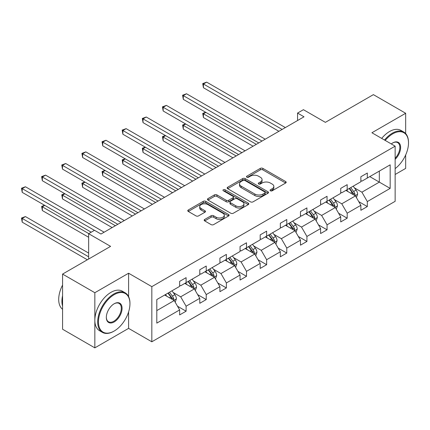 <?xml version="1.0" encoding="UTF-8"?>
<svg xmlns="http://www.w3.org/2000/svg" width="430" height="430" viewBox="0 0 430 430"><rect width="100%" height="100%" fill="white"/><g stroke="black" fill="none" stroke-linecap="round" stroke-linejoin="round"><path stroke-width="0.64" d="M270.422 190.791A1.252 0.726 0 0 0 272.195 190.791L285.66 183.019A1.79 1.032 0 0 0 286.181 182.288A1.79 1.032 0 0 0 285.66 181.557L262.854 168.388A1.79 1.032 0 0 0 260.317 168.388L246.858 176.16A1.252 0.726 0 0 0 246.492 176.671A1.252 0.726 0 0 0 246.858 177.187A1.252 0.726 0 0 0 248.631 177.187L250.373 176.176A5.735 3.311 0 0 1 258.484 176.176L260.381 177.278A5.735 3.311 0 0 1 262.063 179.616A5.735 3.311 0 0 1 260.381 181.96L258.64 182.965A1.252 0.726 0 0 0 258.274 183.476A1.252 0.726 0 0 0 258.64 183.986A1.252 0.726 0 0 0 260.413 183.986L262.155 182.981A5.735 3.311 0 0 1 270.266 182.981L272.163 184.078A5.735 3.311 0 0 1 273.846 186.421A5.735 3.311 0 0 1 272.163 188.759L270.422 189.764A1.252 0.726 0 0 0 270.056 190.28A1.252 0.726 0 0 0 270.422 190.791L270.422 189.764M405.662 133.563L405.662 113.267L373.39 94.638L325.376 122.356L303.429 109.688L297.56 113.079L297.56 120.529M395.143 174.489L405.662 168.415L405.662 154.983M128.597 296.603L128.597 273.227L94.842 292.717L94.842 347.865L62.57 329.229L62.57 274.082L110.591 246.363L88.644 233.694L88.644 259.032M94.842 292.717L62.57 274.082M204.696 219.445A1.79 1.032 0 0 0 204.175 220.176A1.79 1.032 0 0 0 204.696 220.907L211.098 224.605A1.79 1.032 0 0 0 213.629 224.605L228.583 215.973A1.79 1.032 0 0 0 229.104 215.242A1.79 1.032 0 0 0 228.583 214.511L205.776 201.342A1.79 1.032 0 0 0 203.239 201.342L188.292 209.974A1.79 1.032 0 0 0 187.765 210.705A1.79 1.032 0 0 0 188.292 211.436L196.021 215.898A1.79 1.032 0 0 0 198.552 215.898L204.954 212.205A1.79 1.032 0 0 0 205.475 211.474A1.79 1.032 0 0 0 204.954 210.743L201.122 208.528A4.795 2.768 0 0 1 199.713 206.572A4.795 2.768 0 0 1 202.675 204.013A4.795 2.768 0 0 1 207.9 204.615L222.912 213.285A4.795 2.768 0 0 1 224.315 215.242A4.795 2.768 0 0 1 221.359 217.795A4.795 2.768 0 0 1 216.134 217.198L213.629 215.752A1.79 1.032 0 0 0 211.098 215.752L204.696 219.445L204.696 220.907M88.644 233.694L94.519 230.303L100.975 234.027L304.01 116.804L297.56 113.079M128.597 273.227L151.828 286.643L395.143 146.168L395.143 201.315L151.828 341.791L151.828 286.643M405.662 113.267L371.907 132.752L395.143 146.168M250.502 201.853A1.79 1.032 0 0 0 253.033 201.853L267.987 193.221A1.79 1.032 0 0 0 268.508 192.489A1.79 1.032 0 0 0 267.987 191.758L245.181 178.595A1.79 1.032 0 0 0 242.644 178.595L227.696 187.222A1.79 1.032 0 0 0 227.169 187.958A1.79 1.032 0 0 0 227.696 188.689L250.502 201.853M223.826 191.06A1.252 0.726 0 0 1 225.1 191.237L248.26 204.61L233.334 213.226A1.79 1.032 0 0 1 230.797 213.226L207.991 200.063L207.991 198.601A1.79 1.032 0 0 0 207.47 199.332A1.79 1.032 0 0 0 207.991 200.063M207.991 198.601L214.393 194.903A1.79 1.032 0 0 1 216.924 194.903L226.175 200.246A1.79 1.032 0 0 0 228.706 200.246L232.952 197.795A1.79 1.032 0 0 0 233.479 197.064A1.79 1.032 0 0 0 232.952 196.333L223.326 190.769A1.252 0.726 0 0 1 222.955 190.259A1.252 0.726 0 0 1 223.729 189.592A1.252 0.726 0 0 1 225.1 189.748L248.282 203.132A1.79 1.032 0 0 1 248.809 203.863A1.79 1.032 0 0 1 248.282 204.599L248.282 203.132M156.799 299.57L179.643 286.38L179.643 281.387L186.099 277.662L186.099 282.655L199.783 274.754L199.783 269.76L206.233 266.036L206.233 271.029L219.918 263.128L219.918 258.134L226.374 254.409L226.374 259.403L240.053 251.507L240.053 246.514L246.508 242.783L246.508 247.777L260.188 239.881L260.188 234.887L266.643 231.157L266.643 236.151L280.328 228.255L280.328 223.261L286.778 219.536L286.778 224.53L300.462 216.629L300.462 211.635L306.918 207.91L306.918 212.904L320.597 205.002L320.597 200.009L327.053 196.284L327.053 201.278L340.732 193.376L340.732 188.383L347.187 184.658L347.187 189.651L360.872 181.75L360.872 176.757L367.322 173.032L367.322 178.025L390.171 164.835L390.171 188.383L367.322 201.573L367.322 206.567L360.872 210.291L360.872 205.303L347.187 213.199L347.187 218.193L340.732 221.918L340.732 216.924L327.053 224.825L327.053 229.819L320.597 233.544L320.597 228.55L306.918 236.452L306.918 241.445L300.462 245.17L300.462 240.176L286.778 248.078L286.778 253.071L280.328 256.796L280.328 251.803L266.643 259.704L266.643 264.697L260.188 268.422L260.188 263.429L246.508 271.33L246.508 276.323L240.053 280.048L240.053 275.055L226.374 282.951L226.374 287.944L219.918 291.674L219.918 286.681L206.233 294.577L206.233 299.57L199.783 303.295L199.783 298.307L186.099 306.203L186.099 311.196L179.643 314.921L179.643 309.928L156.799 323.118L156.799 299.57M184.809 283.402L194.36 288.917L180.681 296.813L173.209 292.502M180.681 296.813L186.099 306.203M194.36 288.917L199.783 298.307M179.643 285.187L180.681 285.783L186.099 282.655M204.943 271.776L214.495 277.291L200.815 285.187L193.344 280.876M200.815 285.187L206.233 294.577M214.495 277.291L219.918 286.681M199.783 273.561L200.815 274.157L206.233 271.029M225.078 260.15L234.635 265.665L220.95 273.561L213.479 269.25M220.95 273.561L226.374 282.951M234.635 265.665L240.053 275.055M219.918 261.94L220.95 262.536L226.374 259.403M245.218 248.524L254.77 254.039L241.085 261.94L233.614 257.624M241.085 261.94L246.508 271.33M254.77 254.039L260.188 263.429M240.053 250.314L241.085 250.91L246.508 247.777M265.353 236.898L274.904 242.412L261.225 250.314L253.754 245.998M261.225 250.314L266.643 259.704M274.904 242.412L280.328 251.803M260.188 238.688L261.225 239.284L266.643 236.151M285.488 225.272L295.039 230.786L281.36 238.688L273.888 234.371M281.36 238.688L286.778 248.078M295.039 230.786L300.462 240.176M280.328 227.061L281.36 227.658L286.778 224.53M305.623 213.645L315.179 219.16L301.494 227.061L294.023 222.745M301.494 227.061L306.918 236.452M315.179 219.16L320.597 228.55M300.462 215.435L301.494 216.032L306.918 212.904M325.763 202.019L335.314 207.534L321.629 215.435L314.158 211.125M321.629 215.435L327.053 224.825M335.314 207.534L340.732 216.924M320.597 203.809L321.629 204.406L327.053 201.278M345.897 190.399L355.449 195.913L341.769 203.809L334.298 199.499M341.769 203.809L347.187 213.199M355.449 195.913L360.872 205.303M340.732 192.183L341.769 192.78L347.187 189.651M369.779 176.612L379.33 182.126L361.904 192.183L354.433 187.872M361.904 192.183L367.322 201.573M390.171 188.383L379.33 182.126L379.33 171.097L390.171 164.835M94.842 347.865L128.597 328.375L151.828 341.791M360.872 180.557L361.904 181.154L367.322 178.025M156.799 310.6L174.225 300.538L164.674 295.023M174.225 300.538L179.643 309.928M358.738 201.611L367.322 206.567M338.603 213.237L347.187 218.193M318.469 224.863L327.053 229.819M298.334 236.489L306.918 241.445M278.194 248.115L286.778 253.071M258.059 259.741L266.643 264.697M237.924 271.368L246.508 276.323M217.79 282.988L226.374 287.944M197.65 294.614L206.233 299.57M177.515 306.241L186.099 311.196M128.597 328.375L128.597 311.906M270.927 190.968L272.163 190.253A5.735 3.311 0 0 0 273.846 187.91L273.846 186.421M262.063 179.616L262.063 181.105A5.735 3.311 0 0 1 260.381 183.449L259.139 184.164M285.633 183.029L262.854 169.877A1.79 1.032 0 0 0 260.317 169.877L247.357 177.364M267.96 193.237L245.181 180.084A1.79 1.032 0 0 0 242.644 180.084L227.717 188.7M264.815 193.005A1.252 0.726 0 0 0 265.186 192.489A1.252 0.726 0 0 0 264.815 191.979L244.799 180.423A1.252 0.726 0 0 0 243.025 180.423L241.187 181.481A5.735 3.311 0 0 0 239.51 183.825A5.735 3.311 0 0 0 241.187 186.163L254.872 194.064A5.735 3.311 0 0 0 262.977 194.064L264.815 193.005L264.815 194.494A1.252 0.726 0 0 0 265.186 193.984L265.186 192.489M239.51 183.825L239.51 185.314A5.735 3.311 0 0 0 241.187 187.652L241.187 186.163M264.815 194.494L262.977 195.553A5.735 3.311 0 0 1 254.872 195.553L241.187 187.652M208.018 200.074L214.393 196.397L214.393 194.903M233.479 197.064L233.479 198.552A1.79 1.032 0 0 1 232.952 199.283L228.706 201.734A1.79 1.032 0 0 1 226.175 201.734L216.924 196.397A1.79 1.032 0 0 0 214.393 196.397M235.769 205.787A4.795 2.768 0 0 0 240.993 206.384A4.795 2.768 0 0 0 243.955 203.831A4.795 2.768 0 0 0 242.552 201.874L237.258 198.816A1.79 1.032 0 0 0 234.726 198.816L230.48 201.267A1.79 1.032 0 0 0 229.959 201.998A1.79 1.032 0 0 0 230.48 202.734L235.769 205.787L235.769 207.276A4.795 2.768 0 0 0 240.993 207.878A4.795 2.768 0 0 0 243.955 205.32L243.955 203.831M229.959 201.998L229.959 203.492A1.79 1.032 0 0 0 230.48 204.223L230.48 202.734M235.769 207.276L230.48 204.223M224.315 215.242L224.315 216.731A4.795 2.768 0 0 1 221.359 219.289A4.795 2.768 0 0 1 216.134 218.687L213.629 217.241A1.79 1.032 0 0 0 211.098 217.241L204.723 220.923M199.713 206.572L199.713 208.061A4.795 2.768 0 0 0 201.122 210.017L201.122 208.528M204.927 212.216L201.122 210.017M228.556 215.984L205.776 202.831A1.79 1.032 0 0 0 203.239 202.831L188.313 211.452M356.432 197.612L357.615 194.183A4.837 2.795 -120 0 0 356.072 190.065L353.175 186.195M347.977 191.597L346.72 189.92M205.889 112.397L203.433 113.81L203.433 117.535L253.093 146.205M354.734 195.5L355.008 194.387A4.837 2.795 -120 0 0 353.621 191.479L350.724 187.609M349.509 188.308L352.702 192.565A2.462 1.424 60 0 1 353.148 193.317L355.008 194.387M349.176 188.507L352.073 192.371A4.837 2.795 60 0 1 353.277 194.656M203.433 117.535L202.724 113.402L256.318 144.34M202.724 113.402L205.604 112.23M282.134 129.435L203.433 84.001L206.663 82.135L285.359 127.576M278.903 131.3L203.433 87.725L203.433 84.001L202.724 83.592L206.663 82.135M203.433 87.725L202.724 83.592M395.143 168.614A22.269 12.857 120 0 0 408.5 142.927A22.269 12.857 120 0 0 392.751 133.832A22.269 12.857 120 0 0 385.194 140.427M384.522 140.04A22.817 13.174 -60 0 1 392.364 133.166A22.817 13.174 -60 0 1 403.775 132.031A22.817 13.174 -60 0 1 408.5 142.48L408.5 142.927M391.279 143.937A11.137 6.429 -60 0 1 392.751 142.927L392.751 142.927A11.137 6.429 -60 0 1 400.534 146.13A11.137 6.429 -60 0 1 395.143 159.304M381.684 138.401A22.817 13.174 -60 0 1 389.526 131.526A22.817 13.174 -60 0 1 400.932 130.392L403.775 132.031M395.143 158.219A10.589 6.111 120 0 0 397.659 142.626A10.589 6.111 120 0 0 392.558 143.04M113.816 331.245L114.203 331.019A22.269 12.857 120 0 0 129.951 303.747A22.269 12.857 120 0 0 114.203 294.652A22.269 12.857 120 0 0 98.454 321.93A22.269 12.857 120 0 0 114.203 331.019L113.816 331.245A22.817 13.174 -60 0 1 102.41 332.374A22.817 13.174 -60 0 1 98.911 314.088A22.817 13.174 -60 0 1 113.816 293.98A22.817 13.174 -60 0 1 125.227 292.851A22.817 13.174 -60 0 1 129.951 303.295L129.951 303.747M114.203 321.93A11.137 6.429 -60 0 1 106.328 317.383A11.137 6.429 -60 0 1 114.203 303.747L114.203 303.747A11.137 6.429 -60 0 1 122.077 308.288A11.137 6.429 -60 0 1 114.203 321.93M106.334 317.152A10.589 6.111 120 0 0 108.521 321.78A10.589 6.111 120 0 0 113.816 321.258A10.589 6.111 120 0 0 120.733 311.927A10.589 6.111 120 0 0 119.11 303.446A10.589 6.111 120 0 0 114.009 303.86M102.41 332.374L99.567 330.735A22.817 13.174 -60 0 1 96.067 312.449A22.817 13.174 -60 0 1 110.978 292.341A22.817 13.174 -60 0 1 122.383 291.212L125.227 292.851M62.57 306.128A22.817 13.174 -60 0 1 62.57 295.695M62.57 309.294A22.817 13.174 -60 0 1 62.57 285.079M336.292 209.238L337.48 205.809A4.837 2.795 -120 0 0 335.938 201.686L333.04 197.822M327.843 203.223L326.585 201.546M185.749 124.017L183.298 125.436L183.298 129.161L232.952 157.831M334.599 207.126L334.868 206.013A4.837 2.795 -120 0 0 333.487 203.105L330.589 199.235M329.375 199.934L332.562 204.191A2.462 1.424 60 0 1 333.013 204.943L334.868 206.013M329.036 200.127L331.938 203.997A4.837 2.795 60 0 1 333.142 206.282M183.298 129.161L182.589 125.028L236.183 155.966M182.589 125.028L185.47 123.856M316.158 220.859L317.345 217.435A4.837 2.795 -120 0 0 315.803 213.312L312.906 209.448M307.708 214.85L306.45 213.173M165.614 135.643L163.163 137.062L163.163 140.787L212.818 169.458M314.464 218.752L314.733 217.639A4.837 2.795 -120 0 0 313.346 214.731L310.449 210.861M309.24 211.56L312.427 215.817A2.462 1.424 60 0 1 312.879 216.57L314.733 217.639M308.901 211.753L311.798 215.624A4.837 2.795 60 0 1 313.008 217.908M163.163 140.787L162.454 136.649L216.043 167.593M162.454 136.649L165.33 135.482M261.999 141.061L183.298 95.627L186.523 93.761L265.224 139.202M258.769 142.927L183.298 99.352L183.298 95.627L182.589 95.218L186.523 93.761M183.298 99.352L182.589 95.218M241.859 152.688L163.163 107.253L166.388 105.388L245.089 150.823M238.634 154.553L163.163 110.978L163.163 107.253L162.454 106.844L166.388 105.388M163.163 110.978L162.454 106.844M296.023 232.485L297.211 229.061A4.837 2.795 -120 0 0 295.663 224.938L292.765 221.068M287.568 226.476L286.315 224.799M145.48 147.27L143.029 148.689L143.029 152.413L192.683 181.084M294.324 230.378L294.598 229.265A4.837 2.795 -120 0 0 293.212 226.357L290.315 222.487M289.105 223.186L292.292 227.443A2.462 1.424 60 0 1 292.739 228.19L294.598 229.265M288.767 223.38L291.664 227.25A4.837 2.795 60 0 1 292.868 229.534M143.029 152.413L142.314 148.275L195.908 179.219M142.314 148.275L145.195 147.108M221.724 164.314L143.029 118.879L146.254 117.014L224.949 162.449M218.499 166.179L143.029 122.604L143.029 118.879L142.314 118.465L146.254 117.014M143.029 122.604L142.314 118.465M275.888 244.111L277.07 240.682A4.837 2.795 -120 0 0 275.528 236.564L272.631 232.695M267.433 238.102L266.175 236.425M125.345 158.896L122.889 160.309L122.889 164.04L172.548 192.704M274.19 241.999L274.464 240.891A4.837 2.795 -120 0 0 273.077 237.978L270.18 234.113M268.965 234.812L272.158 239.069A2.462 1.424 60 0 1 272.604 239.816L274.464 240.891M268.632 235.006L271.529 238.876A4.837 2.795 60 0 1 272.733 241.16M122.889 164.04L122.179 159.901L175.773 190.845M122.179 159.901L125.06 158.734M201.589 175.94L122.889 130.505L126.119 128.64L204.814 174.075M198.364 177.8L122.889 134.23L122.889 130.505L122.179 130.091L126.119 128.64M122.889 134.23L122.179 130.091M255.748 255.737L256.936 252.308A4.837 2.795 -120 0 0 255.393 248.191L252.496 244.321M247.298 249.722L246.041 248.046M105.205 170.522L102.754 171.935L102.754 175.666L152.408 204.331M254.055 253.625L254.323 252.517A4.837 2.795 -120 0 0 252.942 249.604L250.045 245.74M248.83 246.438L252.018 250.695A2.462 1.424 60 0 1 252.469 251.442L254.323 252.517M248.492 246.632L251.394 250.502A4.837 2.795 60 0 1 252.598 252.786M102.754 175.666L102.044 171.527L155.638 202.471M102.044 171.527L104.925 170.355M181.455 187.566L102.754 142.126L105.979 140.266L184.68 185.701M178.224 189.426L102.754 145.856L102.754 142.126L102.044 141.717L105.979 140.266M102.754 145.856L102.044 141.717M235.613 267.363L236.801 263.934A4.837 2.795 -120 0 0 235.258 259.817L232.361 255.947M227.164 261.349L225.906 259.672M85.07 182.148L82.619 183.562L82.619 187.286L132.273 215.957M233.92 265.251L234.189 264.144A4.837 2.795 -120 0 0 232.802 261.23L229.905 257.36M228.696 258.065L231.883 262.322A2.462 1.424 60 0 1 232.334 263.069L234.189 264.144M228.357 258.258L231.254 262.128A4.837 2.795 60 0 1 232.463 264.412M82.619 187.286L81.91 183.153L135.498 214.097M81.91 183.153L84.785 181.981M161.315 199.192L82.619 153.752L85.844 151.892L164.545 197.327M158.089 201.052L82.619 157.482L82.619 153.752L81.91 153.343L85.844 151.892M82.619 157.482L81.91 153.343M215.478 278.989L216.666 275.56A4.837 2.795 -120 0 0 215.118 271.443L212.221 267.573M207.024 272.975L205.771 271.298M64.935 193.774L62.484 195.188L62.484 198.913L112.139 227.583M213.78 276.877L214.054 275.764A4.837 2.795 -120 0 0 212.667 272.856L209.77 268.986M208.561 269.691L211.748 273.948A2.462 1.424 60 0 1 212.194 274.695L214.054 275.764M208.222 269.884L211.119 273.749A4.837 2.795 60 0 1 212.323 276.033M62.484 198.913L61.77 194.779L115.364 225.718M61.77 194.779L64.65 193.607M141.18 210.813L62.484 165.378L65.709 163.518L144.405 208.953M137.955 212.678L62.484 169.103L62.484 165.378L61.77 164.97L65.709 163.518M62.484 169.103L61.77 164.97M195.344 290.615L196.526 287.186A4.837 2.795 -120 0 0 194.983 283.069L192.086 279.199M186.889 284.601L185.631 282.924M44.801 205.4L42.344 206.814L42.344 210.539L88.644 237.269M193.645 288.503L193.919 287.39A4.837 2.795 -120 0 0 192.532 284.483L189.635 280.613M188.421 281.311L191.613 285.568A2.462 1.424 60 0 1 192.059 286.321L193.919 287.39M188.087 281.51L190.984 285.375A4.837 2.795 60 0 1 192.189 287.659M42.344 210.539L41.635 206.405L88.773 233.619M41.635 206.405L44.516 205.234M121.045 222.439L42.344 177.004L45.575 175.139L124.27 220.579M117.82 224.304L42.344 180.729L42.344 177.004L41.635 176.596L45.575 175.139M42.344 180.729L41.635 176.596M175.203 302.242L176.391 298.812A4.837 2.795 -120 0 0 174.849 294.69L171.952 290.825M166.754 296.227L165.496 294.55M88.644 253.071L25.434 216.575L22.209 218.44L22.209 222.165L87.355 259.779M173.51 300.129L173.779 299.017A4.837 2.795 -120 0 0 172.398 296.109L169.501 292.239M168.286 292.938L171.473 297.194A2.462 1.424 60 0 1 171.925 297.947L173.779 299.017M167.947 293.131L170.85 297.001A4.837 2.795 60 0 1 172.054 299.285M22.209 222.165L21.5 218.031L88.644 256.796M21.5 218.031L25.434 216.575M94.455 230.34L22.209 188.63L25.434 186.765L104.135 232.205M91.23 232.205L22.209 192.355L22.209 188.63L21.5 188.222L25.434 186.765M22.209 192.355L21.5 188.222M272.163 190.253L272.163 188.759M258.64 183.986L258.64 182.965M260.381 183.449L260.381 181.96M246.858 177.187L246.858 176.16M260.317 169.877L260.317 168.388M262.854 169.877L262.854 168.388M285.66 183.019L285.66 181.557M227.696 188.689L227.696 187.222M242.644 180.084L242.644 178.595M245.181 180.084L245.181 178.595M267.987 193.221L267.987 191.758M254.872 195.553L254.872 194.064M262.977 195.553L262.977 194.064M216.924 196.397L216.924 194.903M226.175 201.734L226.175 200.246M228.706 201.734L228.706 200.246M232.952 199.283L232.952 197.795M225.1 191.237L225.1 189.748M211.098 217.241L211.098 215.752M213.629 217.241L213.629 215.752M216.134 218.687L216.134 217.198M204.954 212.205L204.954 210.743M188.292 211.436L188.292 209.974M203.239 202.831L203.239 201.342M205.776 202.831L205.776 201.342M228.583 215.973L228.583 214.511M355.099 195.709L357.588 194.274M353.621 191.479L356.072 190.065M350.697 193.167L352.073 192.371M334.965 207.335L337.448 205.9M333.487 203.105L335.938 201.686M330.562 204.793L331.938 203.997M314.83 218.961L317.313 217.526M313.346 214.731L315.803 213.312M310.422 216.419L311.798 215.624M294.695 230.587L297.178 229.152M293.212 226.357L295.663 224.938M290.288 228.045L291.664 227.25M274.555 242.214L277.044 240.778M273.077 237.978L275.528 236.564M270.153 239.671L271.529 238.876M254.42 253.84L256.903 252.405M252.942 249.604L255.393 248.191M250.018 251.292L251.394 250.502M234.285 265.46L236.769 264.031M232.802 261.23L235.258 259.817M229.878 262.918L231.254 262.128M214.151 277.087L216.634 275.651M212.667 272.856L215.118 271.443M209.743 274.544L211.119 273.749M194.011 288.713L196.499 287.278M192.532 284.483L194.983 283.069M189.608 286.17L190.984 285.375M173.876 300.339L176.359 298.904M172.398 296.109L174.849 294.69M169.474 297.796L170.85 297.001"/></g></svg>
